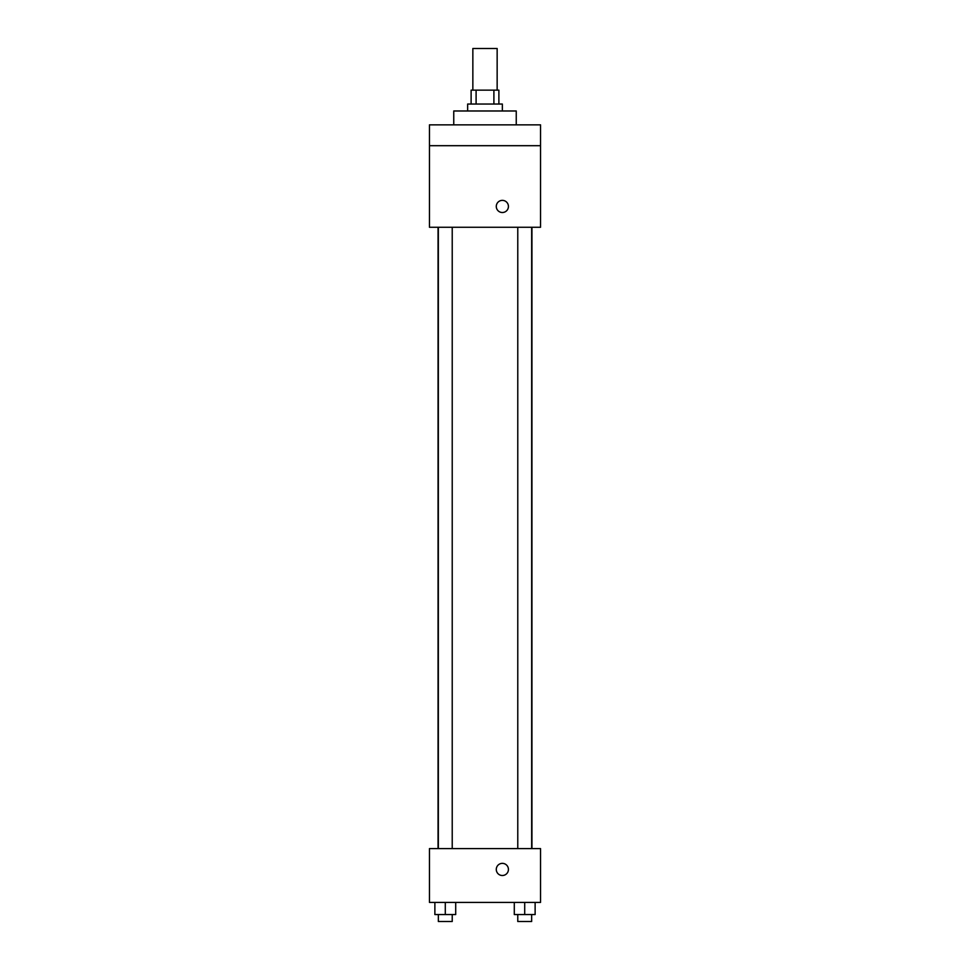 <?xml version="1.0" encoding="UTF-8"?>
<svg xmlns="http://www.w3.org/2000/svg" width="970" height="970" viewBox="0 0 970 970"><rect width="100%" height="100%" fill="white"/><g stroke="black" fill="none" stroke-linecap="round" stroke-linejoin="round"><path stroke-width="1.45" d="M497.149 90.149L497.149 48.5L472.851 48.5L472.851 90.149M476.1 104.045L476.1 90.149L471.117 90.149L471.117 104.045M476.1 90.149L498.883 90.149L498.883 104.045M493.9 104.045L493.9 90.149M467.649 110.98L467.649 104.045L502.351 104.045L502.351 110.98M516.246 124.863L516.246 110.98L453.754 110.98L453.754 124.863M429.455 124.863L540.545 124.863L540.545 145.694L429.455 145.694L429.455 124.863M540.545 145.694L540.545 227.271L429.455 227.271L429.455 145.694M502.351 212.515A6.075 6.075 0 0 1 497.101 203.397A6.075 6.075 0 0 1 507.613 203.397A6.075 6.075 0 0 1 502.351 212.515M429.455 848.604L540.545 848.604L540.545 902.403L429.455 902.403L429.455 848.604M502.351 875.51A6.075 6.075 0 0 1 497.101 866.392A6.075 6.075 0 0 1 507.613 866.392A6.075 6.075 0 0 1 502.351 875.51M514.294 902.403L514.294 914.552L535.125 914.552L535.125 902.403L535.125 914.552M524.709 914.552L524.709 902.403M531.657 914.552L531.657 921.5L517.774 921.5L517.774 914.552M434.875 902.403L434.875 914.552L455.706 914.552L455.706 902.403L455.706 914.552M445.291 914.552L445.291 902.403M452.226 914.552L452.226 921.5L438.343 921.5L438.343 914.552M531.936 848.604L531.936 227.271M438.064 848.604L438.064 227.271M517.774 227.271L517.774 848.604M531.657 227.271L531.657 848.604M452.226 848.604L452.226 227.271M438.343 848.604L438.343 227.271"/></g></svg>
